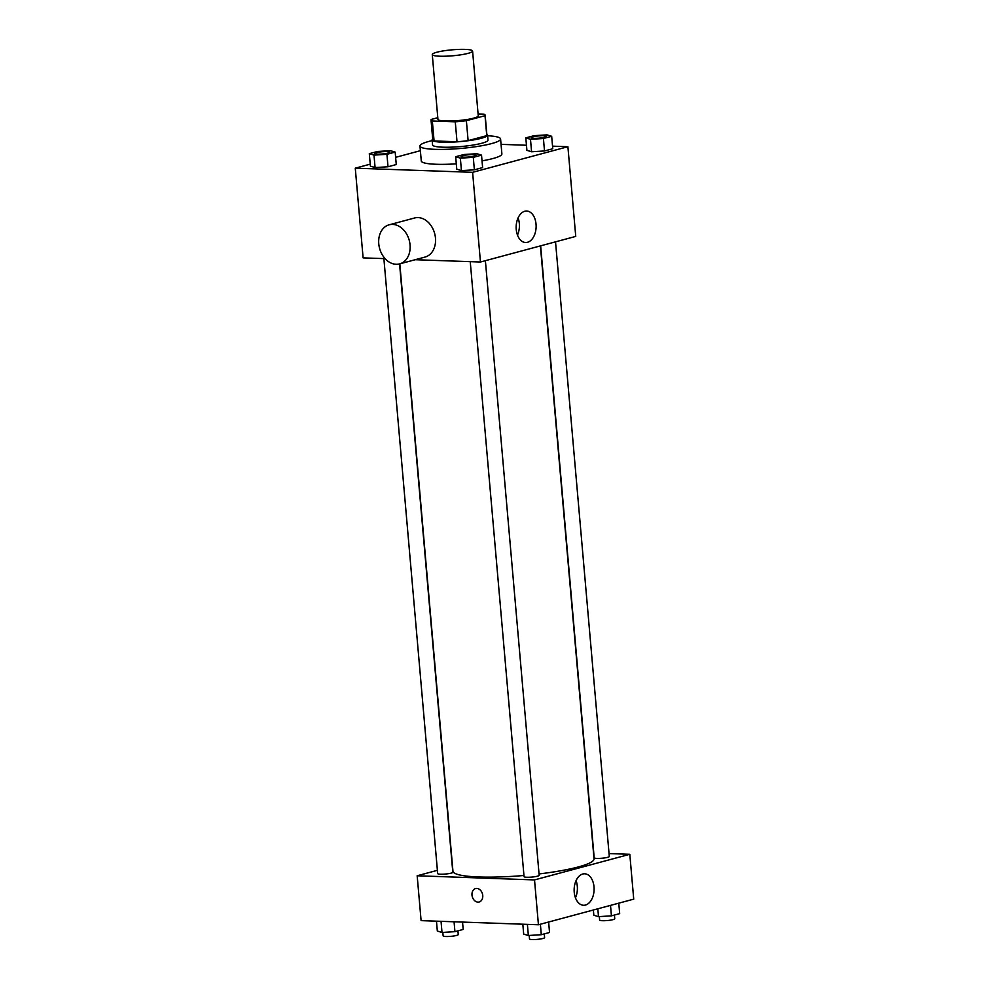 <?xml version="1.0" encoding="UTF-8"?>
<svg xmlns="http://www.w3.org/2000/svg" width="989" height="989" viewBox="0 0 989 989"><rect width="100%" height="100%" fill="white"/><g stroke="black" fill="none" stroke-linecap="round" stroke-linejoin="round"><path stroke-width="1.48" d="M439.722 56.212A20.225 2.992 175 0 1 432.28 54.568A20.225 2.992 175 0 1 452.171 49.821A20.225 2.992 175 0 1 472.581 51.032A20.225 2.992 175 0 1 461.208 54.754A20.225 2.992 175 0 1 439.722 56.212M472.581 51.032L478.256 115.812A20.225 2.992 175 0 1 466.882 119.533A20.225 2.992 175 0 1 445.396 120.992A20.225 2.992 175 0 1 437.942 119.348L432.28 54.568M485.166 115.219L486.909 135.147A27.173 4.018 175 0 1 486.761 135.629L468.118 140.636L466.375 120.707L485.018 115.701A27.173 4.018 175 0 0 485.166 115.219A27.173 4.018 175 0 0 483.868 114.143L478.083 113.945M437.793 117.691L431.179 119.459A27.173 4.018 175 0 0 431.031 119.953A27.173 4.018 175 0 0 432.329 121.017L455.274 121.82A27.173 4.018 175 0 0 466.375 120.707M432.329 121.017L434.072 140.945L457.017 141.761L455.274 121.82M434.072 140.945A27.173 4.018 175 0 1 432.774 139.882L431.031 119.953M468.118 140.636A27.173 4.018 175 0 1 457.017 141.761M432.7 139.004A27.816 4.104 -5 0 0 432.131 139.931A27.816 4.104 -5 0 0 460.194 141.6A27.816 4.104 -5 0 0 487.552 135.085A27.816 4.104 -5 0 0 486.835 134.269M487.552 135.085L487.985 140.067A27.816 4.104 175 0 1 472.346 145.173A27.816 4.104 175 0 1 442.812 147.188A27.816 4.104 175 0 1 432.564 144.926L432.131 139.931M486.761 135.629L485.018 115.701M487.614 135.753A40.462 5.971 175 0 1 500.582 138.967A40.462 5.971 175 0 1 477.835 146.384A40.462 5.971 175 0 1 434.863 149.327A40.462 5.971 175 0 1 419.966 146.026A40.462 5.971 175 0 1 432.193 140.599M456.3 163.84A40.462 5.971 175 0 1 436.174 164.273A40.462 5.971 175 0 1 421.277 160.972L419.966 146.026M500.582 138.967L501.893 153.913A40.462 5.971 175 0 1 482.039 160.861M525.814 137.879L526.902 150.34L531.587 151.762L544.506 150.958L552.764 148.746L551.677 136.284L546.991 134.863L534.072 135.666L525.814 137.879L530.487 139.301L543.418 138.509L551.677 136.284M370.232 164.162L355.274 168.179L472.606 172.321L567.896 146.706L552.53 146.162M526.457 145.247L501.052 144.357M420.374 150.687L395.637 157.338M369.317 153.691L370.405 166.14L375.078 167.561L388.009 166.77L396.268 164.545L395.167 152.096L390.494 150.674L377.575 151.465L369.317 153.691L373.99 155.112L386.922 154.309L395.167 152.096M455.682 156.732L456.77 169.193L461.443 170.615L474.374 169.811L482.62 167.586L481.532 155.137L476.859 153.715L463.928 154.519L455.682 156.732L460.355 158.153L473.286 157.35L481.532 155.137M385.104 258.648L363.111 257.882L355.274 168.179M415.195 259.711L480.456 262.011L575.746 236.408L567.896 146.706M480.456 262.011L472.606 172.321M516.246 229.436A15.75 9.977 -88 0 1 526.692 211.04A15.75 9.977 -88 0 1 536.112 227.136A15.75 9.977 -88 0 1 525.579 242.515A15.75 9.977 -88 0 1 516.246 229.436M389.159 224.812L414.576 217.988A20.225 15.367 75 0 1 434.666 233.528A20.225 15.367 75 0 1 425.072 257.053L399.655 263.89A20.225 15.367 75 0 1 396.156 264.286A20.225 15.367 75 0 1 379.071 246.076A20.225 15.367 75 0 1 389.159 224.812A20.225 15.367 75 0 1 409.248 240.364A20.225 15.367 75 0 1 399.655 263.89M518.088 217.901A15.75 9.977 -88 0 1 517.482 235.073M523.947 875.488A70.8 10.459 175 0 1 479.022 876.983A70.8 10.459 175 0 1 452.95 871.21L399.816 263.84M540.402 245.902L594.03 858.86A70.8 10.459 175 0 1 539.042 873.942M470.245 261.652L524.046 876.637A7.591 1.125 -5 0 0 531.699 877.095A7.591 1.125 -5 0 0 539.166 875.314L485.389 260.688M399.568 263.915L452.801 872.273A7.591 1.125 175 0 1 448.536 873.67A7.591 1.125 175 0 1 440.476 874.214A7.591 1.125 175 0 1 437.682 873.596L383.88 258.611M555.521 241.835L609.298 856.474A7.591 1.125 175 0 1 605.033 857.859A7.591 1.125 175 0 1 596.973 858.415A7.591 1.125 175 0 1 594.179 857.797L540.649 245.841M437.398 870.332L417.173 875.772L534.517 879.913L629.808 854.298L609.039 853.569M629.808 854.298L633.726 899.149L538.436 924.752L421.104 920.623L417.173 875.772M538.436 924.752L534.517 879.913M574.226 892.189A15.75 9.977 -88 0 1 584.672 873.794A15.75 9.977 -88 0 1 594.092 889.877A15.75 9.977 -88 0 1 583.572 905.269A15.75 9.977 -88 0 1 574.226 892.189M479.183 901.993A6.96 5.279 75 0 1 477.971 902.129A6.96 5.279 75 0 1 472.099 895.873A6.96 5.279 75 0 1 475.561 888.567A6.96 5.279 75 0 1 482.471 893.908A6.96 5.279 75 0 1 479.171 901.993A6.96 5.279 75 0 1 477.971 902.129A6.96 5.279 75 0 1 472.099 895.873A6.96 5.279 75 0 1 475.573 888.567M576.068 880.643A15.75 9.977 -88 0 1 575.462 897.814M522.822 924.208L523.688 934.086L528.361 935.507L541.292 934.704L549.538 932.491L548.623 922.02M528.361 935.507L527.384 924.369M541.292 934.704L540.377 924.233M544.284 933.9L544.605 937.609A7.591 1.125 175 0 1 540.34 938.994A7.591 1.125 175 0 1 532.292 939.55A7.591 1.125 175 0 1 529.498 938.932L529.189 935.458M593.363 909.991L593.833 915.233L598.506 916.655L611.425 915.851L619.683 913.638L618.768 903.167M598.506 916.655L597.813 908.804M611.425 915.851L610.51 905.38M614.429 915.048L614.75 918.756A7.591 1.125 175 0 1 610.485 920.153A7.591 1.125 175 0 1 602.425 920.697A7.591 1.125 175 0 1 599.631 920.079L599.334 916.605M436.47 921.167L437.323 931.045L442.009 932.466L454.928 931.663L463.186 929.45L462.543 922.082M442.009 932.466L441.032 921.328M454.928 931.663L454.062 921.785M457.919 930.859L458.253 934.568A7.591 1.125 175 0 1 453.988 935.953A7.591 1.125 175 0 1 445.928 936.509A7.591 1.125 175 0 1 443.134 935.891L442.825 932.404M476.166 155.236L476.166 155.273A7.591 1.125 175 0 1 476.166 155.273A7.591 1.125 175 0 1 471.901 156.658A7.591 1.125 175 0 1 463.841 157.214A7.591 1.125 175 0 1 461.047 156.596A7.591 1.125 175 0 1 461.047 156.571A7.591 1.125 175 0 1 468.502 154.779A7.591 1.125 175 0 1 476.166 155.236A7.591 1.125 175 0 1 471.901 156.621A7.591 1.125 175 0 1 463.841 157.177A7.591 1.125 175 0 1 461.047 156.559L461.047 156.559M456.77 169.193L461.443 170.615L460.355 158.153M461.443 170.615L474.374 169.811L473.286 157.35M474.374 169.811L482.62 167.586M546.299 136.383L546.299 136.42A7.591 1.125 175 0 1 546.299 136.42A7.591 1.125 175 0 1 542.034 137.817A7.591 1.125 175 0 1 533.973 138.361A7.591 1.125 175 0 1 531.192 137.743A7.591 1.125 175 0 1 531.192 137.731L531.18 137.706A7.591 1.125 175 0 1 538.646 135.926A7.591 1.125 175 0 1 546.299 136.383A7.591 1.125 175 0 1 542.034 137.78A7.591 1.125 175 0 1 533.973 138.324A7.591 1.125 175 0 1 531.18 137.706M526.902 150.34L531.587 151.762L530.487 139.301M531.587 151.762L544.506 150.958L543.418 138.509M544.506 150.958L552.764 148.746M389.802 152.232L389.802 152.182A7.591 1.125 175 0 1 385.537 153.579A7.591 1.125 175 0 1 377.477 154.136A7.591 1.125 175 0 1 374.683 153.555A7.591 1.125 175 0 1 374.683 153.53L374.683 153.505A7.591 1.125 175 0 1 382.15 151.737A7.591 1.125 175 0 1 389.802 152.182A7.591 1.125 175 0 1 389.802 152.232A7.591 1.125 175 0 1 385.537 153.616A7.591 1.125 175 0 1 377.477 154.173A7.591 1.125 175 0 1 374.683 153.505M370.405 166.14L375.078 167.561L373.99 155.112M375.078 167.561L388.009 166.77L386.922 154.309M388.009 166.77L396.268 164.545"/></g></svg>
